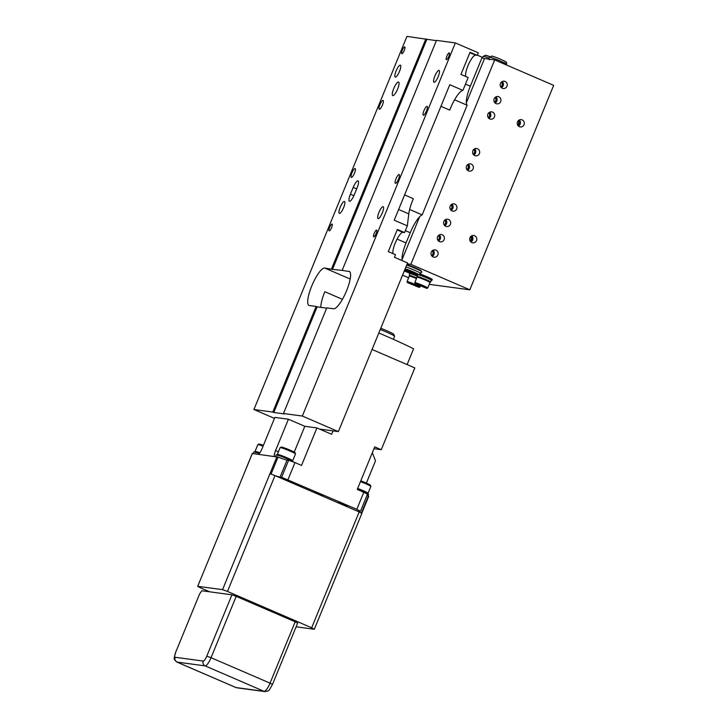<?xml version="1.0" encoding="UTF-8"?>
<svg xmlns="http://www.w3.org/2000/svg" width="728" height="728" viewBox="0 0 728 728"><rect width="100%" height="100%" fill="white"/><g stroke="black" fill="none" stroke-linecap="round" stroke-linejoin="round"><path stroke-width="1.09" d="M436.372 40.659L406.952 36.4L253.926 409.518L274.465 418.391M349.613 271.589L342.151 270.388L436.481 40.377L455.364 42.925L478.305 52.825L477.25 55.383L470.042 52.27L460.961 74.42L468.168 77.532L462.899 90.39L449.786 84.73L394.23 220.193L407.334 225.853L404.586 232.569L397.37 229.457L388.288 251.606L395.495 254.718L394.449 257.275L407.562 262.935L338.384 431.604L302.338 416.043L455.364 42.925M477.35 55.146L482.209 57.248L470.334 86.204A20.302 5.187 -66.7 0 0 467.13 105.223L422.158 214.887A20.302 5.187 -66.7 0 0 410.237 232.733L406.051 242.952A20.302 5.187 -66.7 0 0 402.211 260.624M482.009 57.73L484.42 58.777M326.663 308.144L317.108 306.861L273.783 412.494L284.439 413.923L283.456 413.504L326.781 307.871L333.551 308.781A20.302 5.187 113.3 0 0 346.291 291.428A20.302 5.187 113.3 0 0 349.285 271.398A20.302 5.187 113.3 0 0 348.93 271.298M283.456 413.504L302.338 416.043M396.023 178.76A4.796 1.229 113.3 0 1 399.19 174.52A4.796 1.229 113.3 0 1 398.544 179.097A4.796 1.229 113.3 0 1 395.386 183.338A4.796 1.229 113.3 0 1 396.023 178.76M378.951 212.421A6.461 1.647 113.3 0 1 383.21 206.716A6.461 1.647 113.3 0 1 382.337 212.876A6.461 1.647 113.3 0 1 378.087 218.582A6.461 1.647 113.3 0 1 378.951 212.421M434.853 76.122A6.461 1.647 113.3 0 1 439.111 70.416A6.461 1.647 113.3 0 1 438.238 76.577A6.461 1.647 113.3 0 1 433.988 82.273A6.461 1.647 113.3 0 1 434.853 76.122M374.201 233.351A3.695 0.946 113.3 0 1 376.631 230.094A3.695 0.946 113.3 0 1 376.13 233.615A3.695 0.946 113.3 0 1 373.701 236.873A3.695 0.946 113.3 0 1 374.201 233.351M446.865 56.165A3.695 0.946 113.3 0 1 449.303 52.907A3.695 0.946 113.3 0 1 448.803 56.42A3.695 0.946 113.3 0 1 446.373 59.678A3.695 0.946 113.3 0 1 446.865 56.165M423.978 110.611A4.796 1.229 113.3 0 1 427.136 106.37A4.796 1.229 113.3 0 1 426.49 110.947A4.796 1.229 113.3 0 1 423.332 115.188A4.796 1.229 113.3 0 1 423.978 110.611M273.783 412.494L272.8 412.066L316.125 306.433L309.345 305.523A20.302 5.187 113.3 0 1 308.99 305.423A20.302 5.187 113.3 0 1 311.994 285.394A20.302 5.187 113.3 0 1 324.724 268.041L350.177 279.024M253.926 409.518L272.8 412.066M319.546 429.065L338.384 431.604M342.424 299.317L324.815 291.719A20.302 5.187 -66.7 0 0 320.793 307.353M422.158 214.887L409.637 209.482M454.563 99.8L467.13 105.223M359.031 511.866L274.984 475.584L227.473 591.436L311.657 627.782A70.143 4.85 22.3 0 1 314.323 629.265L361.843 513.413A70.143 4.85 22.3 0 0 361.652 513.304A70.143 4.85 22.3 0 0 361.406 513.158A70.143 4.85 22.3 0 0 359.177 511.93L359.031 511.866A14.769 1.019 22.3 0 1 358.176 511.101A14.769 1.019 22.3 0 1 358.731 511.047L360.487 511.229L356.811 509.327L281.627 477.304L288.616 460.269L294.986 462.58L287.997 479.625M366.375 483.101L375.502 460.824L372.336 452.68M281.627 477.304L280.08 477.095A14.769 1.019 22.3 0 1 275.139 475.648M252.352 453.499L278.023 457.111A14.769 1.019 -157.7 0 0 287.069 460.06L288.616 460.269M366.985 495.386A14.769 1.019 -157.7 0 0 368.322 496.087L368.65 496.35M356.811 509.327L363.8 492.292L357.248 489.462L374.72 446.865L381.272 449.695L373.964 448.712M274.32 456.392A6.643 1.702 113.3 0 1 275.566 450.577L278.396 451.797M294.221 452.124L304.814 426.299L288.425 419.228L275.566 450.577M288.425 419.228L274.865 417.399L262.016 448.748A6.643 1.702 113.3 0 1 258.604 454.272M372.072 349.467L414.814 367.913L381.272 449.695M363.8 492.292L367.476 494.194L360.487 511.229M304.814 426.299L316.917 427.928L301.538 465.41L294.986 462.58M316.917 427.928L331.659 434.298L333.06 430.885M252.379 453.435L197.698 586.304L222.568 589.653L276.895 456.738M320.748 495.34L323.177 495.986L319.501 494.085L313.422 492.174M344.18 504.222L338.484 502.229L341.669 503.876L347.365 505.869L344.18 504.222M298.307 484.411L292.611 482.427L301.483 486.067L298.307 484.411M296.105 626.808L314.323 629.265M404.604 194.904L413.386 198.698A20.302 5.187 -66.7 0 0 412.667 200.4A20.302 5.187 -66.7 0 0 408.79 213.859L407.334 225.853M462.899 90.39A20.302 5.187 -66.7 0 0 450.404 108.399A20.302 5.187 -66.7 0 0 449.722 110.101L440.941 106.306M440.931 106.315L449.722 110.101M393.038 253.663A11.994 3.067 113.3 0 1 396.096 241.05A11.994 3.067 113.3 0 1 402.939 232.35L404.586 232.569M465.711 76.467A11.994 3.067 113.3 0 1 468.768 63.864A11.994 3.067 113.3 0 1 475.611 55.155L477.25 55.383M317.108 306.861L316.125 306.433M426.817 39.367L332.487 269.378L324.724 268.041M332.487 269.378L342.151 270.388M353.207 187.378A7.38 1.884 113.3 0 1 358.067 180.853A7.38 1.884 113.3 0 1 357.084 187.897L354.281 194.713A7.38 1.884 113.3 0 1 349.422 201.228A7.38 1.884 113.3 0 1 350.414 194.185L353.207 187.378L356.684 188.871M393.366 339.303L394.594 336.336A12.922 0.892 -157.7 0 0 394.585 336.263L393.775 334.343A11.448 0.792 -157.7 0 0 386.195 330.466A11.448 0.792 -157.7 0 0 380.771 328.246M407.107 364.591L413.586 348.803A63.682 4.404 -157.7 0 0 378.824 333.005M263.399 445.372A7.38 0.51 -157.7 0 0 259.086 444.071L257.885 444.571A8.308 0.573 -157.7 0 0 257.849 444.599L255.055 451.415A8.308 0.573 -157.7 0 0 255.064 451.46L255.564 452.661M259.332 453.526A9.227 0.637 -157.7 0 0 253.854 451.915L253.189 453.544M294.986 452.661A7.38 0.51 -157.7 0 0 290.09 450.159A7.38 0.51 -157.7 0 0 281.354 447.074L280.153 447.574A8.308 0.573 -157.7 0 0 280.125 447.602A8.308 0.573 -157.7 0 1 289.981 451.051A8.308 0.573 -157.7 0 1 295.486 453.863L294.986 452.661M293.166 461.825A9.227 0.637 -157.7 0 0 287.087 458.749A9.227 0.637 -157.7 0 0 276.121 454.918L275.457 456.547M357.675 488.424A8.308 0.573 -157.7 0 1 362.562 490.399A8.308 0.573 -157.7 0 1 368.068 493.256A8.308 0.573 -157.7 0 0 368.068 493.256L370.861 486.44A8.308 0.573 -157.7 0 0 370.861 486.395L370.352 485.203A7.38 0.51 -157.7 0 0 365.465 482.7A7.38 0.51 -157.7 0 0 360.797 480.817M367.977 495.914L368.568 494.458A9.227 0.637 -157.7 0 0 362.453 491.282A9.227 0.637 -157.7 0 0 357.348 489.207M270.088 473.801A70.143 4.85 22.3 0 1 270.452 473.937A70.143 4.85 22.3 0 1 270.925 474.101A70.143 4.85 22.3 0 1 274.984 475.584M331.504 268.951L425.834 38.948M401.901 53.699A3.695 0.946 113.3 0 1 401.838 53.681A3.695 0.946 113.3 0 1 402.384 50.041A3.695 0.946 113.3 0 1 404.695 46.883A3.695 0.946 113.3 0 1 404.759 46.901A3.695 0.946 113.3 0 1 404.213 50.541A3.695 0.946 113.3 0 1 401.901 53.699M351.415 177.423A4.796 1.229 113.3 0 1 351.324 177.395A4.796 1.229 113.3 0 1 352.034 172.663A4.796 1.229 113.3 0 1 355.046 168.559A4.796 1.229 113.3 0 1 355.127 168.587A4.796 1.229 113.3 0 1 354.427 173.319A4.796 1.229 113.3 0 1 351.415 177.423M379.361 109.273A4.796 1.229 113.3 0 1 379.279 109.246A4.796 1.229 113.3 0 1 379.989 104.513A4.796 1.229 113.3 0 1 383.001 100.409A4.796 1.229 113.3 0 1 383.083 100.437A4.796 1.229 113.3 0 1 382.373 105.169A4.796 1.229 113.3 0 1 379.361 109.273M340.222 207.198A6.461 1.647 113.3 0 1 344.481 201.492A6.461 1.647 113.3 0 1 343.616 207.653A6.461 1.647 113.3 0 1 339.357 213.359A6.461 1.647 113.3 0 1 340.222 207.198M396.123 70.898A6.461 1.647 113.3 0 1 400.382 65.192A6.461 1.647 113.3 0 1 399.508 71.353A6.461 1.647 113.3 0 1 395.259 77.059A6.461 1.647 113.3 0 1 396.123 70.898M329.229 230.885A3.695 0.946 113.3 0 1 329.165 230.867A3.695 0.946 113.3 0 1 329.711 227.227A3.695 0.946 113.3 0 1 332.023 224.069A3.695 0.946 113.3 0 1 332.086 224.088A3.695 0.946 113.3 0 1 331.549 227.737A3.695 0.946 113.3 0 1 329.229 230.885M393.739 88.552A7.38 1.884 113.3 0 1 398.598 82.037A7.38 1.884 113.3 0 1 397.606 89.08A7.38 1.884 113.3 0 1 392.747 95.596A7.38 1.884 113.3 0 1 393.739 88.552M175.812 651.97L199.645 593.866L175.812 651.97A5.542 1.411 -66.7 0 0 175.175 657.284L203.249 661.06A5.542 1.411 -66.7 0 0 206.798 656.146L231.959 594.812L236.2 596.359L211.047 657.693L206.798 656.146M295.186 621.821L297.634 623.095L272.481 684.429L270.033 683.155L295.186 621.821L236.2 596.359M231.959 594.812L201.847 590.754L199.645 593.866M222.568 589.653A70.143 4.85 22.3 0 1 227.473 591.436M209.682 591.809L200.364 587.787A70.143 4.85 22.3 0 1 197.698 586.304M311.657 627.782L359.177 511.93M484.457 58.686A9.227 0.637 -157.7 0 0 483.665 58.449M394.585 336.263A12.922 0.892 -157.7 0 0 386.022 331.886A12.922 0.892 -157.7 0 0 380.253 329.511M259.86 452.816A8.308 0.573 -157.7 0 0 255.055 451.415M263.072 446.164A8.308 0.573 -157.7 0 0 257.885 444.571M291.464 461.252L292.665 460.751A8.308 0.573 -157.7 0 0 292.692 460.724A8.308 0.573 -157.7 0 0 287.187 457.866A8.308 0.573 -157.7 0 0 277.322 454.418A8.308 0.573 -157.7 0 0 277.332 454.463L277.832 455.655M292.692 460.724L295.495 453.908A8.308 0.573 -157.7 0 0 295.486 453.863M370.861 486.395A8.308 0.573 -157.7 0 0 365.356 483.583A8.308 0.573 -157.7 0 0 360.469 481.608M417.581 274.865A7.935 0.546 22.3 0 1 417.153 274.474A7.935 0.546 22.3 0 1 426.572 277.768A7.935 0.546 22.3 0 1 431.841 280.498A7.935 0.546 22.3 0 1 431.249 280.471M430.621 281.991L431.322 280.289A7.38 0.51 -157.7 0 0 426.426 277.75A7.38 0.51 -157.7 0 0 417.663 274.684L416.962 276.385A7.38 0.51 22.3 0 1 425.734 279.452A7.38 0.51 22.3 0 1 430.621 281.991A7.38 0.51 22.3 0 1 429.748 281.891M553.671 85.358L469.824 289.808L410.838 264.346L494.685 59.896L553.671 85.358M492.556 112.121A3.695 3.558 97.7 0 0 487.724 114.578A3.695 3.558 97.7 0 0 490.663 119.192A3.695 3.558 97.7 0 0 492.556 112.121M448.53 219.456A3.695 3.558 97.7 0 0 443.707 221.913A3.695 3.558 97.7 0 0 446.646 226.526A3.695 3.558 97.7 0 0 448.53 219.456M519.364 126.699A3.695 3.558 97.7 0 0 524.187 124.251A3.695 3.558 97.7 0 0 521.248 119.638A3.695 3.558 97.7 0 0 519.364 126.699M471.844 242.561A3.695 3.558 97.7 0 0 476.676 240.104A3.695 3.558 97.7 0 0 473.737 235.49A3.695 3.558 97.7 0 0 471.844 242.561M435.954 250.123A3.695 3.558 97.7 0 0 431.122 252.58A3.695 3.558 97.7 0 0 434.061 257.193A3.695 3.558 97.7 0 0 435.954 250.123M442.242 234.789A3.695 3.558 97.7 0 0 437.41 237.246A3.695 3.558 97.7 0 0 440.358 241.86A3.695 3.558 97.7 0 0 442.242 234.789M471.244 164.082A3.695 3.558 97.7 0 0 466.411 166.539A3.695 3.558 97.7 0 0 469.351 171.153A3.695 3.558 97.7 0 0 471.244 164.082M477.532 148.749A3.695 3.558 97.7 0 0 472.7 151.206A3.695 3.558 97.7 0 0 475.639 155.819A3.695 3.558 97.7 0 0 477.532 148.749M498.844 96.788A3.695 3.558 97.7 0 0 494.012 99.245A3.695 3.558 97.7 0 0 496.951 103.849A3.695 3.558 97.7 0 0 498.844 96.788M505.132 81.454A3.695 3.558 97.7 0 0 500.3 83.911A3.695 3.558 97.7 0 0 503.239 88.516A3.695 3.558 97.7 0 0 505.132 81.454M454.818 204.122A3.695 3.558 97.7 0 0 449.995 206.579A3.695 3.558 97.7 0 0 452.934 211.193A3.695 3.558 97.7 0 0 454.818 204.122M429.256 284.348L469.824 289.808M421.366 271.908L421.967 272.172L421.294 272.081M494.685 59.896L484.52 58.531L466.339 102.848M419.601 216.817L402.056 259.596M407.18 263.854L410.838 264.346M402.548 275.148L408.617 277.768M431.841 280.498L432.259 279.47A7.935 0.546 -157.7 0 0 426.99 276.74A7.935 0.546 -157.7 0 0 420.284 274.119M417.535 274.984A7.935 0.546 -157.7 0 0 413.713 273.491M404.977 269.224L418.491 274.629L420.72 273.473L421.494 271.599A9.227 0.637 -157.7 0 0 421.485 271.544L421.184 270.825A8.672 0.601 -157.7 0 0 415.652 267.977A8.672 0.601 -157.7 0 0 406.87 264.61M488.806 118.327A3.695 3.558 97.7 0 0 489.635 112.212M488.297 117.754A2.958 2.848 97.7 0 0 488.989 112.622M444.79 225.662A3.695 3.558 97.7 0 0 445.609 219.547M444.271 225.089A2.958 2.848 97.7 0 0 444.963 219.956M518.409 126.09A3.695 3.558 97.7 0 0 519.237 119.974M517.899 125.525A2.958 2.848 97.7 0 0 518.591 120.393M470.898 241.951A3.695 3.558 97.7 0 0 471.717 235.826M470.379 241.377A2.958 2.848 97.7 0 0 471.071 236.245M432.214 256.329A3.695 3.558 97.7 0 0 433.033 250.214M431.695 255.756A2.958 2.848 97.7 0 0 432.387 250.623M438.502 240.995A3.695 3.558 97.7 0 0 439.321 234.88M437.983 240.422A2.958 2.848 97.7 0 0 438.675 235.29M467.494 170.288A3.695 3.558 97.7 0 0 468.322 164.173M466.985 169.724A2.958 2.848 97.7 0 0 467.676 164.592M473.782 154.955A3.695 3.558 97.7 0 0 474.611 148.84M473.273 154.391A2.958 2.848 97.7 0 0 473.964 149.258M495.095 102.994A3.695 3.558 97.7 0 0 495.923 96.879M494.585 102.421A2.958 2.848 97.7 0 0 495.277 97.288M501.383 87.66A3.695 3.558 97.7 0 0 502.211 81.545M500.873 87.087A2.958 2.848 97.7 0 0 501.565 81.955M473.118 154.163A2.958 2.848 97.7 0 0 473.764 149.431M494.43 102.193A2.958 2.848 97.7 0 0 495.076 97.47M466.83 169.497A2.958 2.848 97.7 0 0 467.467 164.765M500.728 86.86A2.958 2.848 97.7 0 0 501.365 82.137M451.078 210.328A3.695 3.558 97.7 0 0 451.897 204.213M450.559 209.755A2.958 2.848 97.7 0 0 451.251 204.623M450.414 209.537A2.958 2.848 97.7 0 0 451.051 204.805M488.142 117.527A2.958 2.848 97.7 0 0 488.779 112.804M444.126 224.87A2.958 2.848 97.7 0 0 444.762 220.138M431.549 255.537A2.958 2.848 97.7 0 0 432.186 250.805M437.837 240.204A2.958 2.848 97.7 0 0 438.474 235.472M414.896 285.185L419.037 287.36L407.452 282.61L414.896 285.185M410.419 283.738L416.088 286.186L410.419 283.738M409.837 273.828A7.935 0.546 22.3 0 1 409.4 273.428A7.935 0.546 22.3 0 1 417.117 276.003M417.108 276.039A7.38 0.51 -157.7 0 0 409.919 273.637L409.218 275.339A7.38 0.51 22.3 0 1 416.753 277.878M409.919 275.885A7.38 0.51 22.3 0 1 409.218 275.339M407.452 282.61L407.043 281.654A7.016 0.482 22.3 0 1 407.043 281.618L409.282 276.167A7.016 0.482 22.3 0 1 409.309 276.139L410.264 275.739L416.716 277.95M422.64 286.222L426.781 288.406L415.197 283.656L422.64 286.222M418.163 284.784L423.833 287.223L418.163 284.784M417.663 276.931A7.38 0.51 22.3 0 1 416.962 276.385M415.197 283.656L414.787 282.701A7.016 0.482 22.3 0 1 414.787 282.664L417.026 277.204A7.016 0.482 22.3 0 1 417.053 277.186L418.009 276.786L425.443 279.406L429.602 281.536L430.002 282.491A7.016 0.482 22.3 0 1 430.002 282.528L427.764 287.988A7.016 0.482 22.3 0 1 427.736 288.006L426.781 288.406M517.59 125.016A2.958 2.848 97.7 0 0 518.163 120.793M470.079 240.868A2.958 2.848 97.7 0 0 470.643 236.655M421.485 271.544A9.227 0.637 -157.7 0 0 415.906 268.65A9.227 0.637 -157.7 0 0 406.688 265.065M489.707 59.232A9.227 0.637 -157.7 0 0 489.034 59.086A9.227 0.637 -157.7 0 0 488.706 59.095L489.453 57.248L491.682 56.083C492.747 55.938 504.158 60.588 505.487 61.671C506.415 61.971 506.761 62.835 506.533 64.246A9.227 0.637 -157.7 0 0 499.335 60.615A9.227 0.637 -157.7 0 0 489.798 57.212A9.227 0.637 -157.7 0 0 489.453 57.248M409.309 276.139A7.016 0.482 22.3 0 1 416.462 278.587M407.043 281.618A7.016 0.482 22.3 0 1 415.37 284.53A7.016 0.482 22.3 0 1 420.02 286.941A7.016 0.482 22.3 0 1 419.992 286.969L419.037 287.36M417.053 277.186A7.016 0.482 22.3 0 1 425.352 280.116A7.016 0.482 22.3 0 1 430.002 282.491M414.787 282.664A7.016 0.482 22.3 0 1 423.114 285.567A7.016 0.482 22.3 0 1 427.764 287.988M207.862 591.491L209.327 591.655M397.079 239.084L406.051 242.952M410.237 232.733L405.378 230.63M465.474 84.111L470.334 86.204M280.08 477.095L287.069 460.06M278.023 457.111L271.034 474.146M361.334 513.122L368.322 496.087M414.432 272.618L412.203 273.774L404.258 270.989A7.38 0.51 -157.7 0 0 411.748 273.655A7.38 0.51 -157.7 0 0 404.641 270.052M489.07 58.167A9.227 0.637 -157.7 0 0 483.51 56.365A9.227 0.637 -157.7 0 0 483.155 56.393L485.394 55.237L489.853 56.638A7.38 0.51 -157.7 0 0 485.84 55.364M408.79 213.859L398.626 209.473M397.206 229.875L402.939 232.35M469.879 52.68L475.611 55.155M353.863 195.677L350.414 194.185M235.726 687.432A9.227 2.357 -66.7 0 0 235.872 687.523L236.946 687.814A3.695 3.558 -82.3 0 1 236.036 687.569L264.118 691.345A9.227 2.357 -66.7 0 0 270.033 683.155L211.047 657.693A9.227 2.357 113.3 0 1 205.132 665.883A3.695 3.558 -82.3 0 1 203.249 661.06M236.946 687.814L265.019 691.6A3.695 3.558 -82.3 0 1 264.118 691.345L205.132 665.883L177.05 662.098A9.227 2.357 113.3 0 1 176.886 662.061L235.872 687.523A9.227 2.357 -66.7 0 0 236.036 687.569L177.05 662.098A3.695 3.558 -82.3 0 1 175.175 657.284M505.241 61.871A7.38 0.51 -157.7 0 0 500.627 59.305A7.38 0.51 -157.7 0 0 492.137 56.211M404.996 269.196A7.38 0.51 -157.7 0 0 411.584 272.263A7.38 0.51 -157.7 0 0 418.036 274.501A7.38 0.51 -157.7 0 0 413.704 272.054A7.38 0.51 -157.7 0 0 405.123 268.878M420.72 273.473A9.227 0.637 -157.7 0 0 415.415 270.643A9.227 0.637 -157.7 0 0 405.915 266.939M489.316 59.805L489.034 59.086M252.307 453.444L245.327 470.461M368.714 496.341L361.743 513.349M272.481 684.429C268.095 692.082 269.642 690.49 265.019 691.6M175.676 651.988C173.701 660.542 173.273 658.285 176.886 662.061M483.155 56.393L482.518 57.949M277.322 454.418L280.125 447.602M368.031 493.284L366.83 493.784M506.533 64.246L506.269 64.901M420.329 286.195L420.02 286.941"/></g></svg>
